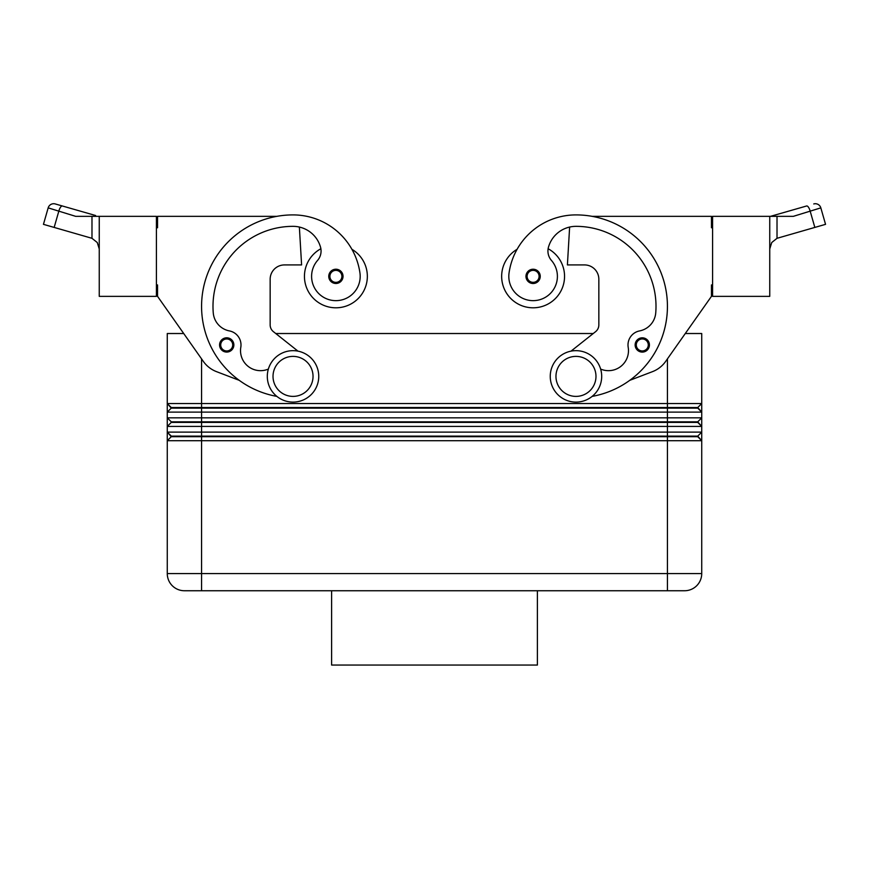 <?xml version="1.0" encoding="UTF-8"?>
<svg xmlns="http://www.w3.org/2000/svg" width="869" height="869" viewBox="0 0 869 869"><rect width="100%" height="100%" fill="white"/><g stroke="black" fill="none" stroke-linecap="round" stroke-linejoin="round"><path stroke-width="1.3" d="M220.672 348.751A7.148 7.148 0 0 1 226.722 337.802A7.148 7.148 0 0 1 233.859 344.95A7.148 7.148 0 0 1 220.672 348.751A7.148 7.148 0 0 1 219.575 344.95M320.878 248.74A31.436 31.436 0 0 0 335.901 307.8A31.436 31.436 0 0 0 351.912 249.305M276.842 396.383A91.462 91.462 0 0 1 293.027 214.904A67.608 67.608 0 0 1 359.94 272.909A24.289 24.289 0 0 1 339.344 300.402A24.289 24.289 0 0 1 317.565 260.418A14.295 14.295 0 0 0 320.531 247.165A28.579 28.579 0 0 0 293.027 226.342A80.024 80.024 0 0 0 213.263 312.905A20.009 20.009 0 0 0 229.416 330.915A14.295 14.295 0 0 1 240.8 347.328A20.009 20.009 0 0 0 268.358 369.075M533.099 283.5A7.148 7.148 0 0 1 525.962 276.353A7.148 7.148 0 0 1 539.356 272.899A7.148 7.148 0 0 1 533.099 283.5M156.409 284.934L157.55 284.934L157.55 296.362L183.717 333.522L167.272 333.522L167.272 403.542L171.269 408.115L697.731 408.115L701.728 412.112L701.728 403.542L697.731 407.539L171.269 407.539L167.272 403.542L167.272 412.112L701.728 412.112L701.728 417.837L167.272 417.837L171.269 421.834L167.272 417.837L167.272 426.407L701.728 426.407L701.728 417.837L697.731 421.834L171.269 421.834L171.269 422.41L697.731 422.41L701.728 426.407L701.728 432.121L167.272 432.121L167.272 440.702L701.728 440.702L701.728 573.594A17.152 17.152 0 0 1 684.587 590.746L201.565 590.746L201.565 573.594L167.272 573.594A17.152 17.152 0 0 0 172.29 585.728A17.152 17.152 0 0 1 167.272 573.594L167.272 440.702L171.269 436.694L697.731 436.694L701.728 440.702L701.728 432.121L697.731 436.129L171.269 436.129L167.272 432.121L171.269 436.694M171.269 408.115L167.272 412.112L167.272 417.837M667.435 358.875L667.435 403.542L701.728 403.542L701.728 333.522L685.283 333.522L711.45 296.362L665.654 361.406A28.579 28.579 0 0 1 652.478 371.65L629.797 380.318A91.462 91.462 0 0 0 592.082 216.338L711.45 216.338L711.45 227.765L712.591 227.765M697.731 436.129L701.728 440.702L701.728 573.594L667.435 573.594L667.435 403.542L167.272 403.542M171.269 422.41L167.272 426.407L167.272 432.121M575.973 350.663A25.722 25.722 0 0 1 601.696 376.386A25.722 25.722 0 0 1 575.973 402.108A25.722 25.722 0 0 1 550.251 376.386A25.722 25.722 0 0 1 575.973 350.663M575.973 356.388A20.009 20.009 0 0 1 595.982 376.386A20.009 20.009 0 0 1 575.973 396.394A20.009 20.009 0 0 1 555.964 376.386A20.009 20.009 0 0 1 575.973 356.388M293.027 402.108A25.722 25.722 0 0 0 318.749 376.386A25.722 25.722 0 0 0 293.027 350.663A25.722 25.722 0 0 0 267.304 376.386A25.722 25.722 0 0 0 293.027 402.108M293.027 396.394A20.009 20.009 0 0 0 313.036 376.386A20.009 20.009 0 0 0 293.027 356.388A20.009 20.009 0 0 0 273.018 376.386A20.009 20.009 0 0 0 293.027 396.394M592.158 396.383A91.462 91.462 0 0 0 575.973 214.904A67.608 67.608 0 0 0 509.06 272.909A24.289 24.289 0 0 0 529.655 300.402A24.289 24.289 0 0 0 551.435 260.418A14.295 14.295 0 0 1 548.469 247.165A28.579 28.579 0 0 1 575.973 226.342A80.024 80.024 0 0 1 655.737 312.905A20.009 20.009 0 0 1 639.584 330.915A14.295 14.295 0 0 0 628.2 347.328A20.009 20.009 0 0 1 600.642 369.075M509.06 272.909A24.289 24.289 0 0 0 529.655 300.402A24.289 24.289 0 0 0 551.435 260.418M548.122 248.74A31.436 31.436 0 0 1 533.099 307.8A31.436 31.436 0 0 1 517.088 249.305A67.608 67.608 0 0 1 575.973 214.904A67.608 67.608 0 0 0 517.088 249.305M564.546 276.353A31.436 31.436 0 0 1 533.099 307.8A31.436 31.436 0 0 1 501.663 276.353A31.436 31.436 0 0 0 533.099 307.8A31.436 31.436 0 0 0 564.546 276.353M642.278 352.097A7.148 7.148 0 0 1 635.141 344.95A7.148 7.148 0 0 1 648.535 341.495A7.148 7.148 0 0 1 642.278 352.097M329.851 280.155A7.148 7.148 0 0 1 335.901 269.216A7.148 7.148 0 0 1 343.038 276.353A7.148 7.148 0 0 1 329.851 280.155M769.749 216.338L769.749 296.362L712.591 296.362L712.591 216.338L793.354 216.338L820.825 207.865A5.714 5.714 0 0 0 813.753 203.943A5.714 5.714 0 0 1 820.825 207.865L825.55 224.343L820.825 207.865M806.617 205.986L773.367 215.523L806.617 205.986A5.714 2.01 74 0 1 808.572 207.387A5.714 2.01 74 0 1 810.266 211.482L814.84 227.417L777.016 238.312L771.748 242.516L769.749 248.958M99.251 248.958L97.252 242.516L91.984 238.312L43.45 224.343L48.175 207.865A5.714 5.714 0 0 1 50.902 204.443A5.714 5.714 0 0 0 48.175 207.865L75.646 216.338L99.251 216.338L99.251 296.362L156.409 296.362L156.409 216.338L99.251 216.338M814.84 227.417L825.55 224.343M54.16 227.417L58.734 211.482A5.714 2.01 -74 0 1 60.428 207.387A5.714 2.01 -74 0 1 62.383 205.986L55.247 203.943A5.714 5.714 0 0 0 50.902 204.443A5.714 5.714 0 0 1 55.247 203.943L95.633 215.523A5.714 2.01 -74 0 0 94.124 216.338L97.252 216.338M331.61 590.746L331.61 665.057L537.39 665.057L537.39 590.746M184.413 590.746A17.152 17.152 0 0 1 172.29 585.728A17.152 17.152 0 0 0 184.413 590.746L201.565 590.746M773.367 215.523L770.531 216.338L773.367 215.523A5.714 2.01 74 0 1 774.876 216.338M712.591 284.934L711.45 284.934L711.45 296.362M665.654 361.406A28.579 28.579 0 0 1 652.478 371.65M571.009 351.152L595.591 331.665A8.571 8.571 0 0 0 598.839 324.941L598.839 279.221A14.295 14.295 0 0 0 584.555 264.926L567.403 264.926L569.629 227.059A28.579 28.579 0 0 0 548.469 247.165M639.584 330.915A14.295 14.295 0 0 0 628.2 347.328M595.591 331.665A8.571 8.571 0 0 0 598.839 324.941M598.839 279.221A14.295 14.295 0 0 0 584.555 264.926M697.731 421.834L701.728 426.407M275.745 333.522L593.255 333.522M697.731 407.539L701.728 412.112M297.991 351.152L273.409 331.665A8.571 8.571 0 0 1 270.161 324.941L270.161 279.221A14.295 14.295 0 0 1 284.445 264.926L301.597 264.926L299.37 227.059A28.579 28.579 0 0 1 320.531 247.165M157.55 296.362L203.346 361.406A28.579 28.579 0 0 0 216.522 371.65L239.203 380.318M276.918 216.338L157.55 216.338L157.55 227.765L156.409 227.765M270.161 279.221A14.295 14.295 0 0 1 284.445 264.926M273.409 331.665A8.571 8.571 0 0 1 270.161 324.941M649.425 344.95A7.148 7.148 0 0 1 648.328 348.751A7.148 7.148 0 0 0 649.425 344.95M226.722 350.957A6.007 6.007 0 0 1 221.465 342.049A6.007 6.007 0 0 1 232.718 344.95A6.007 6.007 0 0 1 226.722 350.957M533.099 270.357A6.007 6.007 0 0 0 527.103 276.353A6.007 6.007 0 0 0 538.183 279.546A6.007 6.007 0 0 0 533.099 270.357M667.435 590.746L667.435 573.594L201.565 573.594L201.565 358.875M701.728 573.594A17.152 17.152 0 0 1 684.587 590.746M642.278 338.953A6.007 6.007 0 0 0 636.282 344.95A6.007 6.007 0 0 0 647.362 348.143A6.007 6.007 0 0 0 642.278 338.953M335.901 282.36A6.007 6.007 0 0 1 330.644 273.453A6.007 6.007 0 0 1 341.897 276.353A6.007 6.007 0 0 1 335.901 282.36M777.016 238.312L777.016 216.338M91.984 216.338L91.984 238.312"/></g></svg>

